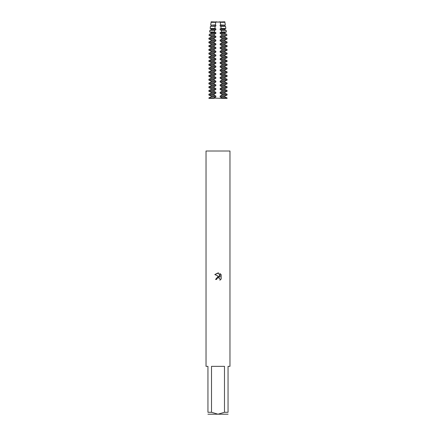 <?xml version="1.0" encoding="UTF-8"?>
<svg xmlns="http://www.w3.org/2000/svg" width="436" height="436" viewBox="0 0 436 436"><rect width="100%" height="100%" fill="white"/><g stroke="black" fill="none" stroke-linecap="round" stroke-linejoin="round"><path stroke-width="0.65" d="M216.834 278.669L217.989 277.765L216.834 278.669L216.654 279.449L215.526 279.449L218 276.62L219.373 276.789L214.801 274.533L218 272.958L218.692 273.034L220.093 277.051L220.093 273.606L221.199 274.729L221.199 278.98L219.913 280.212L220.093 279.438L219.591 278.223L218 277.759L219.591 278.223L220.093 279.438L219.913 280.212L221.199 278.975M218 366.349L224.491 366.349L224.491 412.287L228.05 412.287L228.05 366.349L229.963 366.349L229.963 151.003L206.037 151.003L206.037 366.349L207.95 366.349L207.95 412.287C207.95 414.849 207.95 414.849 207.95 412.287L211.509 412.287L211.509 366.349L218 366.349M216.654 279.449L216.768 278.822M219.373 276.789L215.526 279.449M221.199 274.729L220.087 273.612M218.692 273.034L214.801 274.533M207.95 414.2L218 414.2L211.509 412.287M228.05 412.287C228.05 414.849 228.05 414.849 228.05 412.287M224.491 412.287L218 414.2L228.05 414.2M220.136 22.285L224.845 22.285L224.845 21.8L218 22.1L220.136 21.8L220.654 24.934L220.136 25.141L220.136 26.018L220.845 26.318L221.117 28.433L220.136 28.874L220.136 29.752L221.33 30.318L221.504 31.937L220.136 32.607L220.136 33.485L221.728 34.313L221.826 35.436L220.136 36.341L220.136 37.218L221.929 38.205L221.929 39.082L220.136 40.074L220.136 40.951L221.929 41.938L221.929 42.815L220.136 43.807L220.136 44.679L221.929 45.671L221.929 46.548L227.091 46.548L224.845 47.54L220.136 47.54L220.136 48.412L221.929 49.404L221.929 50.282L220.136 51.268L220.136 52.146L221.929 53.138L221.929 54.015L220.136 55.001L220.136 55.879L221.929 56.871L221.929 57.748L220.136 58.735L220.136 59.612L221.929 60.604L221.929 61.476L220.136 62.468L220.136 63.345L221.929 64.332L221.929 65.209L220.136 66.201L220.136 67.079L221.929 68.065L221.929 68.943L220.136 69.934L220.136 70.812L221.929 71.798L221.929 72.676L220.136 73.668L220.136 74.545L221.929 75.532L221.929 76.409L220.136 77.401L220.136 78.273L221.929 79.265L221.929 80.142L220.136 81.129L220.136 82.006L221.929 82.998L221.929 83.876L220.136 84.862L220.136 85.739L221.929 86.731L221.929 87.609L220.136 88.595L220.136 89.473L221.929 90.465L221.929 91.337L220.136 92.328L220.136 93.206L221.929 94.192L221.929 95.07L220.136 96.062L220.136 96.939L224.845 96.939L227.091 97.926L221.929 97.926L221.929 98.367L208.909 97.926L211.155 96.939L211.155 96.062L208.909 95.07L214.071 95.07L214.071 94.192L208.909 94.192L211.155 93.206L215.864 93.206L215.864 92.328L214.071 91.337L214.071 90.465L208.909 90.465L211.155 89.473L215.864 89.473L215.864 88.595L214.071 87.609L214.071 86.731L208.909 86.731L211.155 85.739L215.864 85.739L215.864 84.862L214.071 83.876L214.071 82.998L208.909 82.998L211.155 82.006L215.864 82.006L215.864 81.129L214.071 80.142L214.071 79.265L208.909 79.265L211.155 78.273L215.864 78.273L215.864 77.401L214.071 76.409L214.071 75.532L208.909 75.532L211.155 74.545L215.864 74.545L215.864 73.668L214.071 72.676L214.071 71.798L208.909 71.798L211.155 70.812L215.864 70.812L215.864 69.934L214.071 68.943L214.071 68.065L208.909 68.065L211.155 67.079L215.864 67.079L215.864 66.201L214.071 65.209L214.071 64.332L208.909 64.332L211.155 63.345L215.864 63.345L215.864 62.468L214.071 61.476L214.071 60.604L208.909 60.604L211.155 59.612L215.864 59.612L215.864 58.735L214.071 57.748L214.071 56.871L208.909 56.871L211.155 55.879L215.864 55.879L215.864 55.001L214.071 54.015L214.071 53.138L208.909 53.138L211.155 52.146L215.864 52.146L215.864 51.268L214.071 50.282L214.071 49.404L208.909 49.404L211.155 48.412L215.864 48.412L215.864 47.54L211.155 47.54L208.909 46.548L214.071 46.548L214.071 45.671L208.909 45.671L211.155 44.679L215.864 44.679L215.864 43.807L214.071 42.815L214.071 41.938L208.909 41.938L211.155 40.951L215.864 40.951L215.864 40.074L214.071 39.082L214.071 38.205L208.909 38.205L211.155 37.218L215.864 37.218L215.864 36.341L214.174 35.436L214.272 34.313L209.275 34.313L211.155 33.485L215.864 33.485L215.864 32.607L214.496 31.937L214.67 30.318L209.874 30.318L211.155 29.752L215.864 29.752L215.864 28.874L214.883 28.433L215.155 26.318L210.479 26.318L215.864 26.018L215.864 25.141L215.346 24.934L215.771 22.323L211.079 22.323L215.864 22.285L215.864 21.8L218 22.1L211.155 21.8L211.155 22.285M220.136 96.939L221.929 97.926M220.136 96.062L224.845 96.062L224.845 96.939M221.929 95.07L227.091 95.07L224.845 96.062M220.136 93.206L224.845 93.206L227.091 94.192L221.929 94.192M220.136 92.328L224.845 92.328L224.845 93.206M221.929 91.337L227.091 91.337L224.845 92.328M220.136 89.473L224.845 89.473L227.091 90.465L221.929 90.465M220.136 88.595L224.845 88.595L224.845 89.473M221.929 87.609L227.091 87.609L224.845 88.595M220.136 85.739L224.845 85.739L227.091 86.731L221.929 86.731M220.136 84.862L224.845 84.862L224.845 85.739M221.929 83.876L227.091 83.876L224.845 84.862M220.136 82.006L224.845 82.006L227.091 82.998L221.929 82.998M220.136 81.129L224.845 81.129L224.845 82.006M221.929 80.142L227.091 80.142L224.845 81.129M220.136 78.273L224.845 78.273L227.091 79.265L221.929 79.265M220.136 77.401L224.845 77.401L224.845 78.273M221.929 76.409L227.091 76.409L224.845 77.401M220.136 74.545L224.845 74.545L227.091 75.532L221.929 75.532M220.136 73.668L224.845 73.668L224.845 74.545M221.929 72.676L227.091 72.676L224.845 73.668M220.136 70.812L224.845 70.812L227.091 71.798L221.929 71.798M220.136 69.934L224.845 69.934L224.845 70.812M221.929 68.943L227.091 68.943L224.845 69.934M220.136 67.079L224.845 67.079L227.091 68.065L221.929 68.065M220.136 66.201L224.845 66.201L224.845 67.079M221.929 65.209L227.091 65.209L224.845 66.201M220.136 63.345L224.845 63.345L227.091 64.332L221.929 64.332M220.136 62.468L224.845 62.468L224.845 63.345M221.929 61.476L227.091 61.476L224.845 62.468M220.136 59.612L224.845 59.612L227.091 60.604L221.929 60.604M220.136 58.735L224.845 58.735L224.845 59.612M221.929 57.748L227.091 57.748L224.845 58.735M220.136 55.879L224.845 55.879L227.091 56.871L221.929 56.871M220.136 55.001L224.845 55.001L224.845 55.879M221.929 54.015L227.091 54.015L224.845 55.001M220.136 52.146L224.845 52.146L227.091 53.138L221.929 53.138M220.136 51.268L224.845 51.268L224.845 52.146M221.929 50.282L227.091 50.282L224.845 51.268M220.136 48.412L224.845 48.412L227.091 49.404L221.929 49.404M224.845 47.54L224.845 48.412M221.929 46.548L220.136 47.535M220.136 44.679L224.845 44.679L227.091 45.671L221.929 45.671M220.136 43.807L224.845 43.807L224.845 44.679M221.929 42.815L227.091 42.815L224.845 43.807M220.136 40.951L224.845 40.951L227.091 41.938L221.929 41.938M220.136 40.074L224.845 40.074L224.845 40.951M221.929 39.082L227.091 39.082L224.845 40.074M220.136 37.218L224.845 37.218L227.091 38.205L221.929 38.205M220.136 36.341L224.845 36.341L224.845 37.218M221.826 35.436L226.9 35.436L224.845 36.341M220.136 33.485L224.845 33.485L226.725 34.313L221.728 34.313M220.136 32.607L224.845 32.607L224.845 33.485M221.504 31.937L226.371 31.937L224.845 32.607M220.136 29.752L224.845 29.752L226.126 30.318L221.33 30.318M220.136 28.874L224.845 28.874L224.845 29.752M221.117 28.433L225.843 28.433L224.845 28.874M220.136 26.018L224.845 26.018L225.521 26.318L220.845 26.318M220.136 25.141L224.845 25.141L224.845 26.018M211.155 96.062L215.864 96.062L214.071 95.07M211.155 96.939L215.864 96.939L215.864 96.062M214.071 94.192L215.864 93.206M214.071 97.926L215.864 96.939M211.155 93.206L211.155 92.328L215.864 92.328M211.155 92.328L208.909 91.337L214.071 91.337M214.071 90.465L215.864 89.473M211.155 89.473L211.155 88.595L215.864 88.595M211.155 88.595L208.909 87.609L214.071 87.609M214.071 86.731L215.864 85.739M211.155 85.739L211.155 84.862L215.864 84.862M211.155 84.862L208.909 83.876L214.071 83.876M214.071 82.998L215.864 82.006M211.155 82.006L211.155 81.129L215.864 81.129M211.155 81.129L208.909 80.142L214.071 80.142M214.071 79.265L215.864 78.273M211.155 78.273L211.155 77.401L215.864 77.401M211.155 77.401L208.909 76.409L214.071 76.409M214.071 75.532L215.864 74.545M211.155 74.545L211.155 73.668L215.864 73.668M211.155 73.668L208.909 72.676L214.071 72.676M214.071 71.798L215.864 70.812M211.155 70.812L211.155 69.934L215.864 69.934M211.155 69.934L208.909 68.943L214.071 68.943M214.071 68.065L215.864 67.079M211.155 67.079L211.155 66.201L215.864 66.201M211.155 66.201L208.909 65.209L214.071 65.209M214.071 64.332L215.864 63.345M211.155 63.345L211.155 62.468L215.864 62.468M211.155 62.468L208.909 61.476L214.071 61.476M214.071 60.604L215.864 59.612M211.155 59.612L211.155 58.735L215.864 58.735M211.155 58.735L208.909 57.748L214.071 57.748M214.071 56.871L215.864 55.879M211.155 55.879L211.155 55.001L215.864 55.001M211.155 55.001L208.909 54.015L214.071 54.015M214.071 53.138L215.864 52.146M211.155 52.146L211.155 51.268L215.864 51.268M211.155 51.268L208.909 50.282L214.071 50.282M214.071 49.404L215.864 48.412M211.155 48.412L211.155 47.54M215.864 47.535L214.071 46.548M214.071 45.671L215.864 44.679M211.155 44.679L211.155 43.807L215.864 43.807M211.155 43.807L208.909 42.815L214.071 42.815M214.071 41.938L215.864 40.951M211.155 40.951L211.155 40.074L215.864 40.074M211.155 40.074L208.909 39.082L214.071 39.082M214.071 38.205L215.864 37.218M211.155 37.218L211.155 36.341L215.864 36.341M211.155 36.341L209.1 35.436L214.174 35.436M214.272 34.313L215.864 33.485M211.155 33.485L211.155 32.607L215.864 32.607M211.155 32.607L209.629 31.937L214.496 31.937M214.67 30.318L215.864 29.752M211.155 29.752L211.155 28.874L215.864 28.874M211.155 28.874L210.157 28.433L214.883 28.433M215.155 26.318L215.864 26.018M211.155 26.018L211.155 25.141L215.864 25.141M220.654 24.934L224.845 25.141M211.155 25.141L215.346 24.934M224.845 22.285L220.229 22.323M208.909 97.926L208.909 98.367L214.071 98.367M221.929 98.367L227.091 98.367L227.091 97.926M211.079 22.323L210.686 24.934M224.922 22.323L225.314 24.934M210.479 26.318L210.157 28.433M209.874 30.318L209.629 31.937M209.275 34.313L209.1 35.436M208.909 38.205L208.909 39.082M208.909 41.938L208.909 42.815M208.909 45.671L208.909 46.548M208.909 49.404L208.909 50.282M208.909 53.138L208.909 54.015M208.909 56.871L208.909 57.748M208.909 60.604L208.909 61.476M208.909 64.332L208.909 65.209M208.909 68.065L208.909 68.943M208.909 71.798L208.909 72.676M208.909 75.532L208.909 76.409M208.909 79.265L208.909 80.142M208.909 82.998L208.909 83.876M208.909 86.731L208.909 87.609M208.909 90.465L208.909 91.337M208.909 94.192L208.909 95.07M226.725 34.313L226.9 35.436M226.126 30.318L226.371 31.937M225.521 26.318L225.843 28.433M227.091 94.192L227.091 95.07M227.091 90.465L227.091 91.337M227.091 86.731L227.091 87.609M227.091 82.998L227.091 83.876M227.091 79.265L227.091 80.142M227.091 75.532L227.091 76.409M227.091 71.798L227.091 72.676M227.091 68.065L227.091 68.943M227.091 64.332L227.091 65.209M227.091 60.604L227.091 61.476M227.091 56.871L227.091 57.748M227.091 53.138L227.091 54.015M227.091 49.404L227.091 50.282M227.091 45.671L227.091 46.548M227.091 41.938L227.091 42.815M227.091 38.205L227.091 39.082"/></g></svg>
